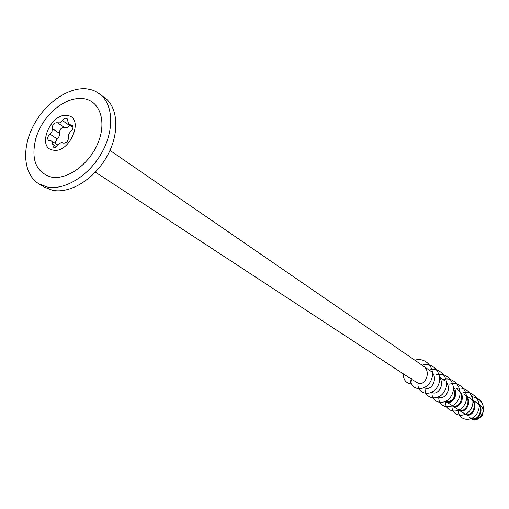 <?xml version="1.0" encoding="UTF-8"?>
<svg xmlns="http://www.w3.org/2000/svg" width="509" height="509" viewBox="0 0 509 509"><rect width="100%" height="100%" fill="white"/><g stroke="black" fill="none" stroke-linecap="round" stroke-linejoin="round"><path stroke-width="0.76" d="M468.719 397.287L472.549 396.778L475.998 397.593C481.845 400.405 484.25 405.139 483.206 411.8L480.91 416.534L476.958 419.524L474.433 420.065L472.511 419.817L469.196 416.986M474.732 404.28L474.203 404.432M482.933 412.945L482.258 415.758L479.554 417.984L483.028 412.487M473.224 419.251L476.265 419.384L479.224 418.207M483.041 412.43C483.461 409.344 482.532 406.939 480.248 405.221L476.927 402.943M478.74 404.451L478.384 404.337M472.823 419.391L475.737 419.74L478.791 418.525M478.886 418.462L481.616 415.605L483.175 411.94C484.212 405.342 481.826 400.589 476.023 397.675M69.618 124.826L68.772 124.495L67.086 118.533C65.508 117.789 63.949 118.47 62.403 120.569L59.82 122.847L57.536 122.79C54.151 122.542 52.402 124.45 52.268 128.523L52.007 131.468L49.952 134.121C47.496 136.527 47.038 138.652 48.578 140.49L51.74 141.044L53.509 147.177L54.787 147.483L55.984 147.139L58.121 145.135C59.718 142.94 61.354 142.208 63.04 142.934L63.746 143.201C66.972 142.685 68.511 140.662 68.378 137.144L68.626 134.16L70.706 131.475C73.169 129.082 73.64 126.964 72.119 125.106L69.618 124.826M69.701 125.131L67.252 127.549L65.985 127.918L64.656 127.625C61.284 127.371 59.54 129.267 59.419 133.32L59.534 134.917L58.968 136.679L57.129 138.881L54.832 143.074M38.837 183.813L44.289 187.115L52.542 190.302C70.102 194.005 94.419 179.073 107.055 156.225C119.831 133.441 118.374 107.494 104.491 97.454L95.457 91.302L92.027 89.947L87.414 88.935C68.83 86.466 45.027 102.971 33.295 125.876C21.423 148.723 23.522 174.555 38.837 183.813L47.108 186.988C64.7 190.678 89.107 175.63 101.825 152.668C114.671 129.757 113.265 103.709 99.37 93.662M51.193 177.056C67.15 180.371 89.546 164.172 98.135 142.647C106.966 121.167 99.7 100.61 83.438 98.612C74.549 97.633 65.483 100.776 56.245 108.042C46.395 116.141 39.594 126.277 35.827 138.448C30.763 159.368 35.884 172.239 51.193 177.056M53.127 150.123C69.86 153.934 84.882 117.21 67.379 115.581C50.849 112.222 35.999 147.922 53.127 150.123M411.985 379.517L418.742 383.531C425.658 385.402 431.447 371.074 423.214 365.971L109.989 150.416M411.342 378.677L412.131 379.192L410.025 383.869L411.342 378.677L409.713 378.028L95.393 172.157M472.956 419.079C479.586 420.988 484.912 407.919 477.251 403.16M470.749 418.004L472.314 418.652C478.944 420.568 484.275 407.48 476.609 402.714L471.092 398.922C478.823 403.72 473.44 416.935 466.778 415.02M458.552 409.993L466.117 414.593C472.785 416.502 478.167 403.268 470.437 398.471L466.499 395.76M458.883 410.235L460.46 410.884C467.16 412.786 472.594 399.425 464.8 394.59L464.456 394.367M452.087 405.756L459.786 410.439C466.492 412.347 471.932 398.967 464.132 394.125M452.418 405.997L454.009 406.653C459.85 408.301 465.665 397.529 460.021 391.631M453.366 387.012C459.207 392.916 453.341 403.987 447.411 402.326L445.82 401.677L453.315 406.201C460.06 408.103 465.55 394.577 457.68 389.69M445.114 401.213L446.705 401.862C454.047 400.92 456.274 396.117 453.385 387.438M438.351 396.785L439.948 397.434C445.54 398.973 451.489 388.933 446.578 382.692M431.587 392.35L433.038 392.903C438.72 394.456 444.72 384.11 439.611 377.843M431.174 371.449L430.792 371.201M424.385 387.635L425.969 388.272C432.854 390.155 438.58 375.992 430.423 370.934L423.596 366.245M468.655 414.689L468.725 415.045M473.707 401.728L473.268 401.665M468.738 402.275L468.038 402.587M463.018 410.082L463.063 410.744M464.882 414.141L465.207 414.371M473.478 401.366L473.058 401.283M468.713 401.607L468.07 401.843M462.401 410.299L462.503 410.884M467.466 397.472L467.014 397.408M456.7 405.768L456.732 406.475M467.237 397.096L466.798 397.02M456.058 406.017L456.147 406.627M450.249 401.359L450.261 402.104M449.574 401.633L449.651 402.275M442.951 397.147L443.021 397.822M426.968 369.878L426.44 369.833M426.72 369.432L426.211 369.362M458.297 409.847C457.648 420.326 471.837 423.195 477.353 412.856C483.245 402.753 473.631 389.512 462.484 392.993M451.935 405.673C451.241 416.247 465.525 419.123 471.105 408.663C477.048 398.445 467.37 385.084 456.115 388.615M445.439 401.404C444.694 412.08 459.08 414.956 464.711 404.381C470.717 394.042 460.969 380.554 449.606 384.136M438.796 397.065C438.02 407.824 452.501 410.693 458.183 399.998C464.246 389.538 454.429 375.928 442.957 379.555M432.007 392.624C431.199 403.484 445.776 406.335 451.508 395.506C457.623 384.925 447.742 371.201 436.156 374.879M425.066 388.087C424.22 399.043 438.892 401.881 444.688 390.925C450.853 380.21 440.902 366.365 429.202 370.094M417.972 383.436C417.075 394.494 431.855 397.319 437.702 386.236C443.931 375.387 433.91 361.415 422.088 365.195M410.941 381.839C412.812 391.51 427.057 390.855 431.352 379.72C436.016 368.802 425.95 356.631 414.816 360.187M403.287 373.822C403.211 379.173 405.457 382.526 410.025 383.869M64.656 127.625L57.536 122.79M56.582 146.777L52.643 144.2M57.129 138.881L49.952 134.121M59.419 133.32L52.268 128.523M69.504 125.43L62.403 120.569M72.978 126.512L70.496 124.807M73.029 127.415L68.772 124.495M444.357 380.522L439.572 377.226M58.071 145.211L51.74 141.044"/></g></svg>
